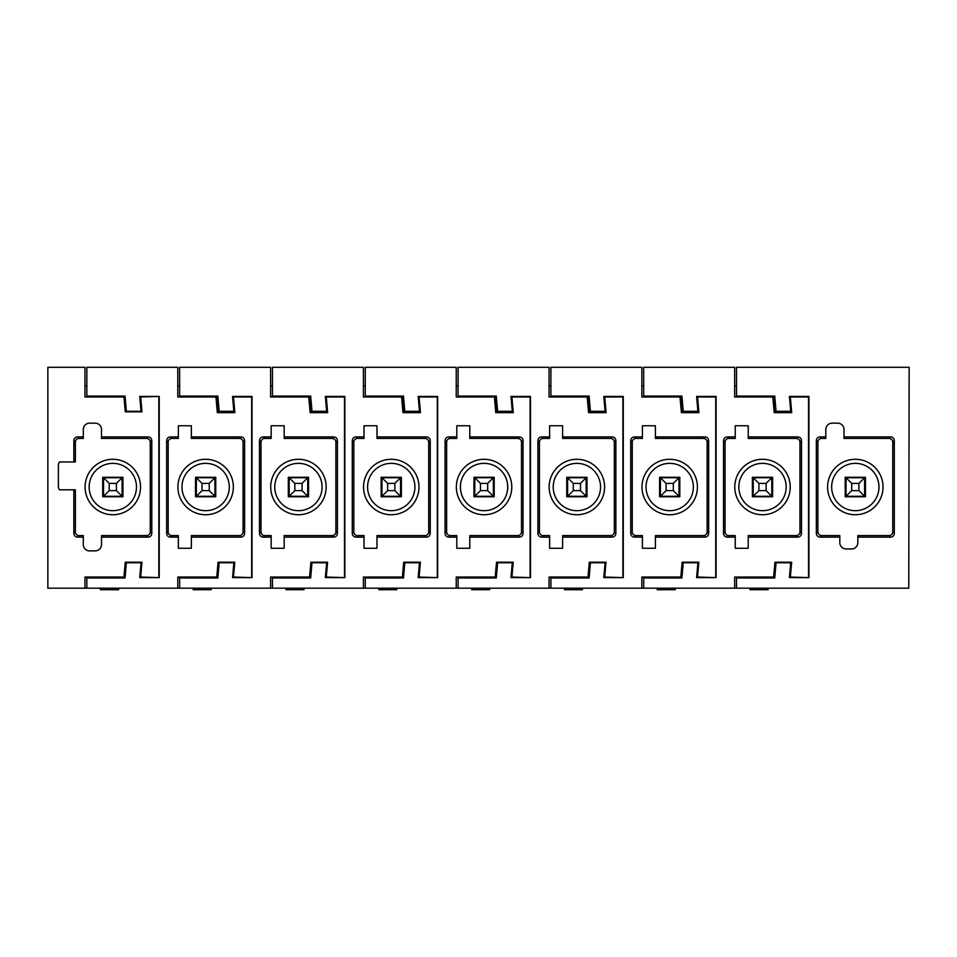 <?xml version="1.0" encoding="UTF-8"?>
<svg xmlns="http://www.w3.org/2000/svg" width="957" height="957" viewBox="0 0 957 957"><rect width="100%" height="100%" fill="white"/><g stroke="black" fill="none" stroke-linecap="round" stroke-linejoin="round"><path stroke-width="1.44" d="M118.656 396.988L118.656 396.066M100.377 396.988L100.377 396.066M118.345 396.066L118.345 396.988L100.377 396.94M158.85 577.609L140.667 577.047L141.959 562.202L125.259 562.202L123.955 577.047L84.97 577.047L84.97 588.184L47.85 588.184L47.85 367.297L84.97 367.297L84.97 396.988L123.955 396.988L125.259 411.845L141.959 411.845L140.667 396.988L158.85 396.437M123.872 396.066L123.955 396.988M86.836 385.85L84.97 385.85M158.85 577.047L158.85 396.988M83.295 433.246L83.295 436.906L77.553 436.906C75.292 437.122 74.06 438.366 73.833 440.615L73.833 461.968L59.549 461.968A5.73 5.73 0 0 0 58.377 465.258L58.377 486.527A5.73 5.73 0 0 0 59.549 489.817L73.833 489.817L73.833 533.432C74.048 535.669 75.292 536.913 77.553 537.14L83.295 537.14L83.295 544.521A6.34 6.34 0 0 0 89.635 550.885L95.174 550.885A6.34 6.34 0 0 1 95.138 550.885A6.34 6.34 0 0 0 101.502 544.557L101.502 537.14L148.084 537.14C150.333 536.925 151.577 535.681 151.804 533.432L151.804 440.615C151.577 438.354 150.333 437.122 148.084 436.906L101.502 436.906L101.502 429.502A6.34 6.34 0 0 1 101.502 429.526A6.34 6.34 0 0 0 95.174 423.161L89.635 423.161A6.34 6.34 0 0 0 83.295 429.526L83.295 433.246M101.502 544.557L101.502 544.521A6.34 6.34 0 0 1 101.502 544.557L101.502 535.597L146.553 535.597A3.708 3.708 135 0 0 150.261 531.889L150.261 442.158A3.708 3.708 45 0 0 146.553 438.438L101.502 438.438L101.502 436.906M216.617 396.066L216.701 396.988L177.787 396.988L177.787 367.297L86.836 367.297L86.836 396.066L125.032 396.066L126.372 411.283L141.038 411.283L139.734 396.437L159.221 396.437L159.221 577.609L139.734 577.609L141.038 562.752L126.372 562.752L125.032 577.98L86.836 577.98L86.836 588.184L84.97 588.184M123.955 577.047L123.872 577.98M73.833 461.968L75.376 461.968L75.376 442.158A3.708 3.708 -45 0 1 79.084 438.438L83.295 438.438L83.295 436.906M101.502 433.246L101.502 438.438M101.502 535.597L101.502 537.14M73.833 489.817L75.376 489.817L75.376 531.889A3.708 3.708 -135 0 0 79.084 535.597L83.295 535.597L83.295 537.14M122.568 477.28L122.568 496.767M103.069 477.28L103.069 496.767M118.656 577.047L118.656 577.98M118.656 588.184L118.656 589.703L118.345 588.184M100.377 577.047L100.377 577.98M100.377 588.184L100.377 589.703L118.345 589.703M118.345 577.98L118.345 577.047L100.377 577.107M99.528 462.686A27.729 27.729 0 0 1 137.15 473.727A27.729 27.729 0 0 1 126.109 511.349A27.729 27.729 0 0 1 88.487 500.308A27.729 27.729 0 0 1 99.528 462.686M101.478 466.25A23.662 23.662 0 0 1 133.585 475.677A23.662 23.662 0 0 1 124.159 507.784A23.662 23.662 0 0 1 92.051 498.37A23.662 23.662 0 0 1 101.478 466.25M102.698 496.767L122.939 496.767L122.939 477.28L102.698 477.28L102.698 496.767M103.535 496.3L122.101 496.3L116.431 490.63L109.206 490.63L103.535 496.3L103.535 477.734L122.101 477.734L122.101 496.3M122.101 477.734L116.431 483.405L109.206 483.405L103.535 477.734M193.194 396.066L193.194 396.94L211.162 396.988L211.162 396.066M211.461 396.066L211.461 396.988M179.641 385.85L177.787 385.85M86.836 588.184L177.787 588.184L177.787 577.047L216.772 577.047L216.689 577.98M251.667 577.609L233.472 577.047L234.776 562.202L218.064 562.202L216.772 577.047M251.667 577.047L251.667 396.988L233.472 396.988L234.848 412.646L217.323 412.646L218.064 411.845L234.776 411.845L218.064 411.845L216.689 396.066L218.064 411.845M215.959 396.988L217.323 412.646M240.901 436.906L191.352 436.906L191.352 425.757L178.361 425.757L178.361 436.906L170.358 436.906C168.109 437.122 166.865 438.366 166.65 440.615L166.65 533.432C166.865 535.669 168.097 536.913 170.358 537.14L178.361 537.14L178.361 548.277L191.352 548.277L191.352 537.14L240.901 537.14C243.15 536.925 244.382 535.681 244.609 533.432L244.609 440.615C244.382 438.354 243.15 437.122 240.901 436.906L239.358 438.438L191.352 438.438L191.352 436.906M177.787 588.184L908.779 588.184L909.15 367.297L736.519 367.297L736.519 396.066L774.727 396.066L776.055 411.283L790.721 411.283L789.417 396.437L808.916 396.437L808.916 577.609L789.417 577.609L790.721 562.752L776.055 562.752L774.727 577.98L736.519 577.98L736.519 588.184M191.352 537.14L191.352 535.597L239.358 535.597A3.708 3.708 135 0 0 243.078 531.889L243.078 442.158A3.708 3.708 45 0 0 239.358 438.438M178.361 436.906L178.361 438.438L171.901 438.438A3.708 3.708 -45 0 0 168.193 442.158L168.193 531.889A3.708 3.708 -135 0 0 171.901 535.597L178.361 535.597L178.361 537.14M215.373 496.767L215.373 477.28M195.886 496.767L195.886 477.28M211.162 588.184L211.162 589.703L211.461 588.184M211.461 577.98L211.461 577.047M211.162 589.703L193.194 589.703L193.194 588.184M193.194 577.98L193.194 577.047M211.162 577.98L211.162 577.047L193.194 577.107M218.926 511.349A27.729 27.729 0 0 1 181.304 500.308A27.729 27.729 0 0 1 192.333 462.686A27.729 27.729 0 0 1 229.967 473.727A27.729 27.729 0 0 1 218.926 511.349M216.976 507.784A23.662 23.662 0 0 1 184.868 498.37A23.662 23.662 0 0 1 194.283 466.25A23.662 23.662 0 0 1 226.402 475.677A23.662 23.662 0 0 1 216.976 507.784M215.744 477.28L195.515 477.28L195.515 496.767L215.744 496.767L215.744 477.28M196.352 496.3L214.918 496.3L209.236 490.63L202.023 490.63L196.352 496.3L196.352 477.734L214.918 477.734L214.918 496.3M214.918 477.734L209.236 483.405L202.023 483.405L196.352 477.734M286.011 396.066L286.011 396.94L303.979 396.988L303.979 396.066M304.278 396.066L304.278 396.988M309.434 396.066L309.518 396.988L270.604 396.988L270.604 367.297L179.641 367.297L179.641 396.066L217.849 396.066L219.177 411.283L233.843 411.283L232.551 396.437L252.038 396.437L252.038 577.609L232.551 577.609L233.843 562.752L219.177 562.752L217.849 577.98L179.641 577.98L179.641 588.184M272.458 385.85L270.604 385.85M270.604 588.184L270.604 577.047L309.578 577.047L309.506 577.98M344.484 577.609L326.289 577.047L327.581 562.202L310.881 562.202L309.578 577.047M344.484 577.047L344.484 396.988L326.289 396.988L327.653 412.646L310.14 412.646L310.881 411.845L327.581 411.845L310.881 411.845L309.506 396.066L310.881 411.845M308.764 396.988L310.14 412.646M333.718 436.906L284.169 436.906L284.169 425.757L271.178 425.757L271.178 436.906L263.175 436.906C260.914 437.122 259.682 438.366 259.467 440.615L259.467 533.432C259.682 535.669 260.914 536.913 263.175 537.14L271.178 537.14L271.178 548.277L284.169 548.277L284.169 537.14L333.718 537.14C335.955 536.925 337.199 535.681 337.426 533.432L337.426 440.615C337.199 438.354 335.967 437.122 333.718 436.906L332.175 438.438L284.169 438.438L284.169 436.906M284.169 537.14L284.169 535.597L332.175 535.597A3.708 3.708 135 0 0 335.883 531.889L335.883 442.158A3.708 3.708 45 0 0 332.175 438.438M271.178 436.906L271.178 438.438L264.718 438.438A3.708 3.708 -45 0 0 260.998 442.158L260.998 531.889A3.708 3.708 -135 0 0 264.718 535.597L271.178 535.597L271.178 537.14M308.19 496.767L308.19 477.28M288.703 496.767L288.703 477.28M303.979 588.184L303.979 589.703L304.278 588.184M304.278 577.98L304.278 577.047M303.979 589.703L286.011 589.703L286.011 588.184M286.011 577.98L286.011 577.047M303.979 577.98L303.979 577.047L286.011 577.107M311.731 511.349A27.729 27.729 0 0 1 274.109 500.308A27.729 27.729 0 0 1 285.15 462.686A27.729 27.729 0 0 1 322.772 473.727A27.729 27.729 0 0 1 311.731 511.349M309.793 507.784A23.662 23.662 0 0 1 277.674 498.37A23.662 23.662 0 0 1 287.1 466.25A23.662 23.662 0 0 1 319.207 475.677A23.662 23.662 0 0 1 309.793 507.784M308.561 477.28L288.332 477.28L288.332 496.767L308.561 496.767L308.561 477.28M289.158 496.3L307.723 496.3L302.053 490.63L294.84 490.63L289.158 496.3L289.158 477.734L307.723 477.734L307.723 496.3M307.723 477.734L302.053 483.405L294.84 483.405L289.158 477.734M378.816 396.066L378.816 396.94L396.784 396.988L396.784 396.066M397.095 396.066L397.095 396.988M402.251 396.066L402.335 396.988L363.409 396.988L363.409 367.297L272.458 367.297L272.458 396.066L310.666 396.066L311.994 411.283L326.66 411.283L325.356 396.437L344.855 396.437L344.855 577.609L325.356 577.609L326.66 562.752L311.994 562.752L310.666 577.98L272.458 577.98L272.458 588.184M365.263 385.85L363.409 385.85M363.409 588.184L363.409 577.047L402.395 577.047L402.311 577.98M437.289 577.609L419.094 577.047L420.398 562.202L403.698 562.202L402.395 577.047M437.289 577.047L437.289 396.988L419.094 396.988L420.47 412.646L402.957 412.646L403.698 411.845L420.398 411.845L403.698 411.845L402.311 396.066M401.581 396.988L402.957 412.646M426.523 436.906L376.974 436.906L376.974 425.757L363.995 425.757L363.995 436.906L355.992 436.906C353.731 437.122 352.499 438.366 352.272 440.615L352.272 533.432C352.487 535.669 353.731 536.913 355.992 537.14L363.995 537.14L363.995 548.277L376.974 548.277L376.974 537.14L426.523 537.14C428.772 536.925 430.004 535.681 430.243 533.432L430.243 440.615C430.016 438.354 428.772 437.122 426.523 436.906L424.992 438.438L376.974 438.438L376.974 436.906M376.974 537.14L376.974 535.597L424.992 535.597A3.708 3.708 135 0 0 428.7 531.889L428.7 442.158A3.708 3.708 45 0 0 424.992 438.438M363.995 436.906L363.995 438.438L357.523 438.438A3.708 3.708 -45 0 0 353.815 442.158L353.815 531.889A3.708 3.708 -135 0 0 357.523 535.597L363.995 535.597L363.995 537.14M401.007 496.767L401.007 477.28M381.508 496.767L381.508 477.28M396.784 588.184L396.784 589.703L397.095 588.184M397.095 577.98L397.095 577.047M396.784 589.703L378.816 589.703L378.816 588.184M378.816 577.98L378.816 577.047M396.784 577.98L396.784 577.047L378.816 577.107M404.548 511.349A27.729 27.729 0 0 1 366.926 500.308A27.729 27.729 0 0 1 377.967 462.686A27.729 27.729 0 0 1 415.589 473.727A27.729 27.729 0 0 1 404.548 511.349M402.598 507.784A23.662 23.662 0 0 1 370.491 498.37A23.662 23.662 0 0 1 379.905 466.25A23.662 23.662 0 0 1 412.024 475.677A23.662 23.662 0 0 1 402.598 507.784M401.378 477.28L381.137 477.28L381.137 496.767L401.378 496.767L401.378 477.28M381.975 496.3L400.54 496.3L394.87 490.63L387.645 490.63L381.975 496.3L381.975 477.734L400.54 477.734L400.54 496.3M400.54 477.734L394.87 483.405L387.645 483.405L381.975 477.734M471.634 396.066L471.634 396.94L489.601 396.988L489.601 396.066M489.9 396.066L489.9 396.988M495.056 396.066L495.14 396.988L456.226 396.988L456.226 367.297L365.263 367.297L365.263 396.066L403.471 396.066L404.811 411.283L419.465 411.283L418.173 396.437L437.66 396.437L437.66 577.609L418.173 577.609L419.465 562.752L404.811 562.752L403.471 577.98L365.263 577.98L365.263 588.184M458.08 385.85L456.226 385.85M456.226 588.184L456.226 577.047L495.212 577.047L495.128 577.98M530.106 577.609L511.911 577.047L513.215 562.202L496.504 562.202L495.212 577.047M530.106 577.047L530.106 396.988L511.911 396.988L513.287 412.646L495.762 412.646L496.504 411.845L513.215 411.845L496.504 411.845L495.128 396.066M494.398 396.988L495.762 412.646M519.34 436.906L469.791 436.906L469.791 425.757L456.8 425.757L456.8 436.906L448.797 436.906C446.548 437.122 445.304 438.366 445.089 440.615L445.089 533.432C445.304 535.669 446.536 536.913 448.797 537.14L456.8 537.14L456.8 548.277L469.791 548.277L469.791 537.14L519.34 537.14C521.589 536.925 522.821 535.681 523.048 533.432L523.048 440.615C522.821 438.354 521.589 437.122 519.34 436.906L517.797 438.438L469.791 438.438L469.791 436.906M469.791 537.14L469.791 535.597L517.797 535.597A3.708 3.708 135 0 0 521.505 531.889L521.505 442.158A3.708 3.708 45 0 0 517.797 438.438M456.8 436.906L456.8 438.438L450.34 438.438A3.708 3.708 -45 0 0 446.632 442.158L446.632 531.889A3.708 3.708 -135 0 0 450.34 535.597L456.8 535.597L456.8 537.14M493.812 496.767L493.812 477.28M474.325 496.767L474.325 477.28M489.601 588.184L489.601 589.703L489.9 588.184M489.9 577.98L489.9 577.047M489.601 589.703L471.634 589.703L471.634 588.184M471.634 577.98L471.634 577.047M489.601 577.98L489.601 577.047L471.634 577.107M497.365 511.349A27.729 27.729 0 0 1 459.743 500.308A27.729 27.729 0 0 1 470.772 462.686A27.729 27.729 0 0 1 508.394 473.727A27.729 27.729 0 0 1 497.365 511.349M495.415 507.784A23.662 23.662 0 0 1 463.296 498.37A23.662 23.662 0 0 1 472.722 466.25A23.662 23.662 0 0 1 504.841 475.677A23.662 23.662 0 0 1 495.415 507.784M494.183 477.28L473.954 477.28L473.954 496.767L494.183 496.767L494.183 477.28M474.792 496.3L493.345 496.3L487.675 490.63L480.462 490.63L474.792 496.3L474.792 477.734L493.345 477.734L493.345 496.3M493.345 477.734L487.675 483.405L480.462 483.405L474.792 477.734M564.439 396.066L564.439 396.94L582.406 396.988L582.406 396.066M582.717 396.066L582.717 396.988M587.873 396.066L587.957 396.988L549.043 396.988L549.043 367.297L458.08 367.297L458.08 396.066L496.288 396.066L497.616 411.283L512.282 411.283L510.978 396.437L530.477 396.437L530.477 577.609L510.978 577.609L512.282 562.752L497.616 562.752L496.288 577.98L458.08 577.98L458.08 588.184M550.897 385.85L549.043 385.85M549.043 588.184L549.043 577.047L588.017 577.047L587.933 577.98M622.911 577.609L604.728 577.047L606.02 562.202L589.321 562.202L588.017 577.047M622.911 577.047L622.911 396.988L604.728 396.988L606.092 412.646L588.579 412.646L589.321 411.845L606.02 411.845L589.321 411.845L587.933 396.066M587.203 396.988L588.579 412.646M612.145 436.906L562.608 436.906L562.608 425.757L549.617 425.757L549.617 436.906L541.614 436.906C539.353 437.122 538.121 438.366 537.906 440.615L537.906 533.432C538.109 535.669 539.353 536.913 541.614 537.14L549.617 537.14L549.617 548.277L562.608 548.277L562.608 537.14L612.145 537.14C614.394 536.925 615.638 535.681 615.865 533.432L615.865 440.615C615.638 438.354 614.394 437.122 612.145 436.906L610.614 438.438L562.608 438.438L562.608 436.906M562.608 537.14L562.608 535.597L610.614 535.597A3.708 3.708 135 0 0 614.322 531.889L614.322 442.158A3.708 3.708 45 0 0 610.614 438.438M549.617 436.906L549.617 438.438L543.145 438.438A3.708 3.708 -45 0 0 539.437 442.158L539.437 531.889A3.708 3.708 -135 0 0 543.145 535.597L549.617 535.597L549.617 537.14M586.629 496.767L586.629 477.28M567.13 496.767L567.13 477.28M582.406 588.184L582.406 589.703L582.717 588.184M582.717 577.98L582.717 577.047M582.406 589.703L564.439 589.703L564.439 588.184M564.439 577.98L564.439 577.047M582.406 577.98L582.406 577.047L564.439 577.107M590.17 511.349A27.729 27.729 0 0 1 552.548 500.308A27.729 27.729 0 0 1 563.589 462.686A27.729 27.729 0 0 1 601.211 473.727A27.729 27.729 0 0 1 590.17 511.349M588.232 507.784A23.662 23.662 0 0 1 556.113 498.37A23.662 23.662 0 0 1 565.539 466.25A23.662 23.662 0 0 1 597.647 475.677A23.662 23.662 0 0 1 588.232 507.784M587 477.28L566.759 477.28L566.759 496.767L587 496.767L587 477.28M567.597 496.3L586.163 496.3L580.492 490.63L573.267 490.63L567.597 496.3L567.597 477.734L586.163 477.734L586.163 496.3M586.163 477.734L580.492 483.405L573.267 483.405L567.597 477.734M657.256 396.066L657.256 396.94L675.223 396.988L675.223 396.066M675.522 396.066L675.522 396.988M680.69 396.066L680.762 396.988L641.848 396.988L641.848 367.297L550.897 367.297L550.897 396.066L589.105 396.066L590.433 411.283L605.099 411.283L603.795 396.437L623.282 396.437L623.282 577.609L603.795 577.609L605.099 562.752L590.433 562.752L589.105 577.98L550.897 577.98L550.897 588.184M643.702 385.85L641.848 385.85M641.848 588.184L641.848 577.047L680.834 577.047L680.75 577.98M715.728 577.609L697.533 577.047L698.837 562.202L682.126 562.202L680.834 577.047M715.728 577.047L715.728 396.988L697.533 396.988L698.909 412.646L681.384 412.646L682.126 411.845L698.837 411.845L682.126 411.845L680.75 396.066M680.02 396.988L681.384 412.646M704.962 436.906L655.413 436.906L655.413 425.757L642.422 425.757L642.422 436.906L634.419 436.906C632.17 437.122 630.938 438.366 630.711 440.615L630.711 533.432C630.926 535.669 632.17 536.913 634.419 537.14L642.422 537.14L642.422 548.277L655.413 548.277L655.413 537.14L704.962 537.14C707.211 536.925 708.443 535.681 708.67 533.432L708.67 440.615C708.443 438.354 707.211 437.122 704.962 436.906L703.419 438.438L655.413 438.438L655.413 436.906M655.413 537.14L655.413 535.597L703.419 535.597A3.708 3.708 135 0 0 707.139 531.889L707.139 442.158A3.708 3.708 45 0 0 703.419 438.438M642.422 436.906L642.422 438.438L635.962 438.438A3.708 3.708 -45 0 0 632.254 442.158L632.254 531.889A3.708 3.708 -135 0 0 635.962 535.597L642.422 535.597L642.422 537.14M679.434 496.767L679.434 477.28M659.947 496.767L659.947 477.28M675.223 588.184L675.223 589.703L675.522 588.184M675.522 577.98L675.522 577.047M675.223 589.703L657.256 589.703L657.256 588.184M657.256 577.98L657.256 577.047M675.223 577.98L675.223 577.047L657.256 577.107M682.987 511.349A27.729 27.729 0 0 1 645.365 500.308A27.729 27.729 0 0 1 656.406 462.686A27.729 27.729 0 0 1 694.028 473.727A27.729 27.729 0 0 1 682.987 511.349M681.037 507.784A23.662 23.662 0 0 1 648.93 498.37A23.662 23.662 0 0 1 658.344 466.25A23.662 23.662 0 0 1 690.464 475.677A23.662 23.662 0 0 1 681.037 507.784M679.805 477.28L659.576 477.28L659.576 496.767L679.805 496.767L679.805 477.28M660.414 496.3L678.98 496.3L673.309 490.63L666.084 490.63L660.414 496.3L660.414 477.734L678.98 477.734L678.98 496.3M678.98 477.734L673.309 483.405L666.084 483.405L660.414 477.734M750.073 396.066L750.073 396.94L768.04 396.988L768.04 396.066M768.339 396.066L768.339 396.988M773.495 396.066L773.579 396.988L734.665 396.988L734.665 367.297L643.702 367.297L643.702 396.066L681.91 396.066L683.25 411.283L697.904 411.283L696.612 396.437L716.099 396.437L716.099 577.609L696.612 577.609L697.904 562.752L683.25 562.752L681.91 577.98L643.702 577.98L643.702 588.184M736.519 385.85L734.665 385.85M734.665 588.184L734.665 577.047L773.639 577.047L773.567 577.98M808.545 577.609L790.35 577.047L791.654 562.202L774.943 562.202L773.639 577.047M808.545 577.047L808.545 396.988L790.35 396.988L791.714 412.646L774.201 412.646L774.943 411.845L791.654 411.845L774.943 411.845L773.567 396.066L774.943 411.845M772.825 396.988L774.201 412.646M797.779 436.906L748.23 436.906L748.23 425.757L735.239 425.757L735.239 436.906L727.236 436.906C724.987 437.122 723.743 438.366 723.528 440.615L723.528 533.432C723.743 535.669 724.975 536.913 727.236 537.14L735.239 537.14L735.239 548.277L748.23 548.277L748.23 537.14L797.779 537.14C800.016 536.925 801.26 535.681 801.488 533.432L801.488 440.615C801.26 438.354 800.028 437.122 797.779 436.906L796.236 438.438L748.23 438.438L748.23 436.906M748.23 537.14L748.23 535.597L796.236 535.597A3.708 3.708 135 0 0 799.944 531.889L799.944 442.158A3.708 3.708 45 0 0 796.236 438.438M735.239 436.906L735.239 438.438L728.779 438.438A3.708 3.708 -45 0 0 725.059 442.158L725.059 531.889A3.708 3.708 -135 0 0 728.779 535.597L735.239 535.597L735.239 537.14M772.251 496.767L772.251 477.28M752.764 496.767L752.764 477.28M768.04 588.184L768.04 589.703L768.339 588.184M768.339 577.98L768.339 577.047M768.04 589.703L750.073 589.703L750.073 588.184M750.073 577.98L750.073 577.047M768.04 577.98L768.04 577.047L750.073 577.107M775.804 511.349A27.729 27.729 0 0 1 738.17 500.308A27.729 27.729 0 0 1 749.211 462.686A27.729 27.729 0 0 1 786.833 473.727A27.729 27.729 0 0 1 775.804 511.349M773.854 507.784A23.662 23.662 0 0 1 741.735 498.37A23.662 23.662 0 0 1 751.161 466.25A23.662 23.662 0 0 1 783.269 475.677A23.662 23.662 0 0 1 773.854 507.784M772.622 477.28L752.393 477.28L752.393 496.767L772.622 496.767L772.622 477.28M753.231 496.3L771.785 496.3L766.114 490.63L758.901 490.63L753.231 496.3L753.231 477.734L771.785 477.734L771.785 496.3M771.785 477.734L766.114 483.405L758.901 483.405L753.231 477.734M857.831 537.14L857.831 535.597L889.053 535.597C891.314 535.37 892.546 534.138 892.761 531.889L892.761 442.158C892.534 439.897 891.302 438.665 889.053 438.438L844.002 438.438L844.002 436.906L890.584 436.906A3.708 3.708 45 0 1 894.305 440.615L894.305 533.432A3.708 3.708 135 0 1 890.584 537.14L857.831 537.14L857.831 542.655A6.221 6.221 0 0 1 851.61 548.935L846.036 548.935A6.244 6.244 0 0 1 839.815 542.655L839.815 537.14L820.053 537.14A3.708 3.708 -135 0 1 816.333 533.432L816.333 440.615A3.708 3.708 -45 0 1 820.053 436.906L825.795 436.906L825.795 429.526A6.34 6.34 0 0 1 832.159 423.161L837.638 423.161A6.34 6.34 0 0 1 844.002 429.526L844.002 436.906M825.795 436.906L825.795 438.438L821.584 438.438C819.336 438.665 818.091 439.909 817.876 442.158L817.876 531.889C818.103 534.15 819.348 535.382 821.584 535.597L839.815 535.597L839.815 537.14M842.028 462.686A27.729 27.729 0 0 1 879.65 473.727A27.729 27.729 0 0 1 868.609 511.349A27.729 27.729 0 0 1 830.987 500.308A27.729 27.729 0 0 1 842.028 462.686M857.831 540.801L857.831 542.655M843.978 466.25A23.662 23.662 0 0 1 876.086 475.677A23.662 23.662 0 0 1 866.659 507.784A23.662 23.662 0 0 1 834.552 498.37A23.662 23.662 0 0 1 843.978 466.25M865.439 496.767L865.439 477.28L845.198 477.28L845.198 496.767L865.439 496.767M846.036 496.3L864.602 496.3L858.931 490.63L851.706 490.63L846.036 496.3L846.036 477.734L864.602 477.734L864.602 496.3M864.602 477.734L858.931 483.405L851.706 483.405L846.036 477.734M146.553 438.438L148.084 436.906M150.261 442.158L151.804 440.615M150.261 531.889L151.804 533.432M146.553 535.597L148.084 537.14M79.084 535.597L77.553 537.14M75.376 531.889L73.833 533.432M75.376 442.158L73.833 440.615M77.601 436.954L79.084 438.438M116.431 483.405L116.431 490.63M109.206 483.405L109.206 490.63M243.078 442.158L244.609 440.615M243.078 531.889L244.609 533.432M239.358 535.597L240.901 537.14M171.901 535.597L170.358 537.14M168.193 531.889L166.65 533.432M168.193 442.158L166.65 440.615M171.901 438.438L170.358 436.906M209.236 483.405L209.236 490.63M202.023 483.405L202.023 490.63M335.883 442.158L337.426 440.615M335.883 531.889L337.426 533.432M332.175 535.597L333.718 537.14M264.718 535.597L263.175 537.14M260.998 531.889L259.467 533.432M260.998 442.158L259.467 440.615M264.718 438.438L263.175 436.906M302.053 483.405L302.053 490.63M294.84 483.405L294.84 490.63M428.7 442.158L430.243 440.615M428.7 531.889L430.243 533.432M424.992 535.597L426.523 537.14M357.523 535.597L355.992 537.14M353.815 531.889L352.272 533.432M353.815 442.158L352.272 440.615M357.523 438.438L355.992 436.906M394.87 483.405L394.87 490.63M387.645 483.405L387.645 490.63M521.505 442.158L523.048 440.615M521.505 531.889L523.048 533.432M517.797 535.597L519.34 537.14M450.34 535.597L448.797 537.14M446.632 531.889L445.089 533.432M446.632 442.158L445.089 440.615M450.34 438.438L448.797 436.906M487.675 483.405L487.675 490.63M480.462 483.405L480.462 490.63M614.322 442.158L615.865 440.615M614.322 531.889L615.865 533.432M610.614 535.597L612.145 537.14M543.145 535.597L541.614 537.14M539.437 531.889L537.906 533.432M539.437 442.158L537.906 440.615M543.145 438.438L541.614 436.906M580.492 483.405L580.492 490.63M573.267 483.405L573.267 490.63M707.139 442.158L708.67 440.615M707.139 531.889L708.67 533.432M703.419 535.597L704.962 537.14M635.962 535.597L634.419 537.14M632.254 531.889L630.711 533.432M632.254 442.158L630.711 440.615M635.962 438.438L634.419 436.906M673.309 483.405L673.309 490.63M666.084 483.405L666.084 490.63M799.944 442.158L801.488 440.615M799.944 531.889L801.488 533.432M796.236 535.597L797.779 537.14M728.779 535.597L727.236 537.14M725.059 531.889L723.528 533.432M725.059 442.158L723.528 440.615M727.284 436.954L728.779 438.438M766.114 483.405L766.114 490.63M758.901 483.405L758.901 490.63M889.053 438.438L890.584 436.906M892.761 442.158L894.305 440.615M821.584 438.438L820.053 436.906M817.876 442.158L816.333 440.615M817.876 531.889L816.333 533.432M821.584 535.597L820.053 537.14M889.053 535.597L890.584 537.14M892.761 531.889L894.305 533.432M858.931 483.405L858.931 490.63M851.706 483.405L851.706 490.63"/></g></svg>
